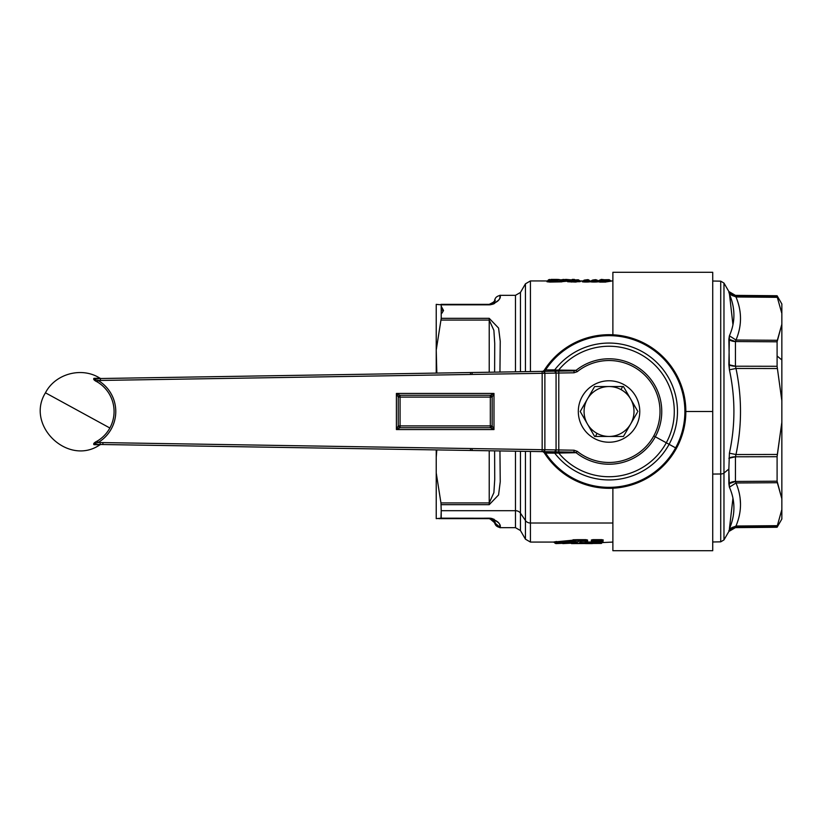 <?xml version="1.0" encoding="UTF-8"?>
<svg xmlns="http://www.w3.org/2000/svg" width="823" height="823" viewBox="0 0 823 823"><rect width="100%" height="100%" fill="white"/><g stroke="black" fill="none" stroke-linecap="round" stroke-linejoin="round"><path stroke-width="1.23" d="M436.231 472.937L440.953 502.935L436.231 472.937L436.231 518.644L436.231 449.914L436.231 505.97M436.231 304.356L436.231 373.086L436.231 350.063L440.953 320.065L489.222 320.065L489.222 372.233L489.222 320.065L493.882 330.352L494.726 343.52L494.613 372.15L494.726 343.53L493.882 330.352L489.222 320.065L489.222 318.326L498.584 328.068L500.24 341.257L499.942 372.058L500.24 341.257L498.573 328.068L489.222 318.326L489.222 320.065L440.953 320.065L441.221 318.326L489.222 318.326L441.221 318.326L436.231 350.063L436.231 304.356L441.221 304.829L441.221 318.326L441.221 306.238L443.525 310.497L441.447 309.983L443.525 310.497L442.023 312.997L441.251 312.771L442.023 312.997L441.221 313.851L443.525 310.497L441.221 306.238L441.221 304.829L436.231 304.356M438.762 518.644L489.222 518.171C505.692 523.551 498.337 529.004 500.446 527.543C498.604 527.43 503.748 522.132 489.222 518.171L440.953 518.644L490.292 518.223M436.231 518.644L441.221 518.171L436.231 518.644M491.259 519.015L494.304 521.689M491.598 519.159L489.222 518.644C494.263 521.041 496.135 522.523 494.839 523.099C493.779 523.788 497.462 521.206 489.222 518.644L440.953 518.644L489.222 518.644M494.191 519.354L491.228 518.356M490.477 518.243L441.221 518.171L441.221 510.702L440.953 518.644M489.767 518.665L490.93 518.902M494.428 521.926L494.839 523.099C495.179 525.424 497.051 526.946 500.466 527.666L489.222 518.171M440.953 502.935L441.221 510.702L515.465 510.702L515.465 527.666L515.465 510.702L441.221 510.702L440.953 502.935L489.222 502.935L440.953 502.935M489.222 450.767L489.222 502.935L489.222 450.767M436.231 457.207L436.828 449.914L436.231 457.207M494.613 450.85L494.726 479.48L493.882 492.658L489.222 502.935L493.882 492.658L494.726 479.48L494.613 450.85M489.222 504.674L489.222 502.935L489.222 504.674L441.221 504.674L489.222 504.674L498.573 494.942L500.24 481.743L499.942 450.942L500.24 481.743L498.573 494.942L489.222 504.674M436.231 365.793L436.828 373.086L436.231 350.063M489.222 304.356L440.953 304.356L489.222 304.356C497.462 301.794 493.779 299.212 494.839 299.901C496.135 300.477 494.263 301.959 489.222 304.356C494.263 301.959 496.135 300.477 494.839 299.901C493.779 299.212 497.462 301.794 489.222 304.356L489.222 304.356M489.274 304.829L489.222 304.829C503.758 300.868 498.604 295.57 500.446 295.457C498.337 293.996 505.692 299.449 489.222 304.829L441.221 304.829L489.222 304.829C505.692 299.449 498.337 293.996 500.446 295.457C498.604 295.57 503.748 300.868 489.222 304.829L490.559 304.747M491.619 304.561L494.674 303.389M558.714 279.81L548.468 279.861L547.871 280.571L557.068 280.561L547.223 280.952L556.533 280.972L530.434 280.931L530.434 371.564L530.434 280.931L525.444 283.812L525.444 371.646L525.444 283.812L520.455 292.453L520.455 371.729L520.455 292.453L515.465 295.334L515.465 371.811L515.465 295.334L500.466 295.334C497.051 296.054 495.179 297.576 494.839 299.901L494.602 300.662M494.417 301.084L491.866 303.718M490.652 518.264L492.133 518.562M576.594 542.923L576.131 542.316L577.499 543.355L571.501 543.602L576.45 543.437L576.594 542.429L576.203 542.995L575.719 542.316L576.203 542.995L570.596 543.159L577.489 542.871L576.439 543.437M586.624 543.159L587.097 542.542L586.49 542.378L587.55 541.863L585.678 541.74L587.55 541.863L586.038 543.139L586.49 542.378L585.678 542.254L586.49 542.378L586.038 542.985A1.152 1.152 -179.8 0 1 585.132 543.427L586.038 542.985L585.132 542.985L585.678 542.254L585.132 543.427L579.135 543.334L585.132 543.427L580.585 542.985L581.11 542.285L580.585 543.427L580.05 542.419L586.038 543.139L587.097 542.542L586.624 543.602L593.856 543.427A1.152 1.152 179.8 0 1 592.951 542.985L601.706 542.985A1.152 1.152 -179.8 0 1 600.8 543.427L592.354 543.159L591.891 542.552L592.951 543.139L592.354 543.602L585.132 543.581M585.729 543.149L585.132 543.118L586.069 542.552M574.567 543.478L575.709 543.458M577.489 542.871L562.778 543.602L575.73 542.275L577.489 542.871L576.594 542.429M591.603 542.552L592.2 542.552L591.603 542.552M571.141 543.139L576.203 542.995M592.179 542.532L591.037 542.028M593.825 541.647L600.831 541.647L600.821 542.676L593.825 542.676L593.825 541.647L593.825 542.676L600.821 542.686L600.831 541.647L593.825 541.647A1.152 1.132 179.7 0 1 592.951 541.256L593.825 541.647M579.145 542.851L580.75 542.676L579.135 543.334L580.05 542.419M578.322 541.657L561.811 542.203L554.928 543.159L578.322 541.657L556.513 543.489M585.132 541.657L585.132 542.676L580.75 542.676L585.132 542.676L585.132 541.225L586.038 541.225A1.152 1.132 -179.7 0 1 585.132 541.657M556.585 541.503L553.416 542.069L554.476 542.583L578.322 540.155L554.476 542.583L555.834 543.602L568.426 543.057M493.831 303.821L493.244 304.068M515.465 451.189L515.465 510.702A5.761 4.917 180 0 1 520.455 513.161L520.455 530.547L520.455 513.161A5.761 4.917 0 0 0 515.465 510.702L515.465 451.189M602.693 541.349L600.821 542.686L592.951 542.275A1.152 1.142 -0.3 0 0 593.825 542.676L592.365 541.657L592.951 542.275L592.951 541.256L601.706 541.256A1.152 1.132 -179.7 0 1 600.831 541.647L601.706 541.256L601.706 542.275L600.821 542.676A1.152 1.142 0.3 0 0 601.706 542.275L600.821 542.275L601.706 542.275L600.821 542.275L601.706 542.275L601.706 541.256L592.951 541.256L592.951 542.275L593.825 542.275L592.395 541.678L592.375 540.464L592.951 541.256L592.375 540.464L592.982 540.094L593.825 541.256L592.982 540.094L601.675 540.094L600.831 541.256L601.675 540.094L602.282 540.464L601.706 542.275L602.282 540.464L601.675 540.094L592.982 540.094L592.395 541.678L591.963 541.349M571.604 540.341L553.416 542.069L578.322 539.662L585.873 540.155L585.132 541.225L578.322 541.225L578.322 540.155L578.322 541.225L586.038 541.225L586.038 542.244L585.132 542.676A1.152 1.142 0.2 0 0 586.038 542.244L585.132 542.275L586.038 542.244L585.132 542.275L586.038 542.244L586.038 541.225L585.132 541.225L586.521 540.526L586.038 541.225M585.132 541.225L585.873 540.155L586.521 540.526L586.521 541.688L585.132 542.686L580.02 542.439M580.585 542.985L579.135 543.334M580.05 542.902L580.503 542.285L580.05 542.902M550.947 279.398L557.078 279.398M574.351 279.82L576.059 279.892L574.351 279.82L575.226 280.231M578.044 279.995L572.273 280.242L572.283 279.398L572.273 280.242L578.044 279.995A1.152 1.142 -0.3 0 1 578.929 280.396L578.518 280.396A1.152 0.658 -93.8 0 0 578.044 279.995M576.059 279.892L578.044 279.779L576.059 279.892M560.288 279.985L563.673 279.398L560.288 279.985A1.152 1.039 78.5 0 1 560.998 280.324L558.303 279.902L560.998 280.324L566.08 279.398L560.288 279.985M583.713 280.458L583.116 281.168L583.733 280.448L588.61 280.427L589.155 281.085L588.898 280.108L589.155 281.085C587.509 281.795 585.503 281.816 583.147 281.137L583.991 280.221L587.478 279.666L589.68 280.808L588.147 279.707L589.083 280.098L588.61 280.427L584.608 280.036L588.064 279.666L584.608 280.036L588.692 280.458L584.608 280.036M595.595 279.666L592.673 280.036L595.595 279.666M520.455 451.271L520.455 513.161L525.444 520.548L525.444 539.188L525.444 520.548L520.455 513.161L520.455 451.271M592.951 543.139L591.439 541.863L593.856 542.985L591.439 541.863L593.311 541.74L591.439 541.863L592.354 543.159M612.878 542.069L602.158 542.583L603.218 541.863L602.158 542.583L603.218 541.863L601.346 541.74L603.218 541.863L601.346 542.254L600.8 542.985L602.158 542.378L601.706 543.159M572.911 540.279L569.979 540.454M559.311 541.699L558.231 541.884M586.953 541.339L587.571 540.032L586.521 540.526L587.571 540.032L585.873 539.662L578.322 539.662L587.571 540.032L587.55 541.205L586.038 542.244L586.521 540.526L585.873 540.155L578.322 540.155M591.881 542.542L587.097 542.542L591.881 542.542M586.511 542.532L587.55 542.028L586.511 542.532M556.009 279.398L552.85 279.398M549.579 279.419L548.468 279.861L551.966 279.81M550.978 279.398L560.391 279.851M578.044 279.779L577.509 280.18L578.044 279.779A1.152 0.658 -93 0 0 577.983 279.779L578.929 280.18A1.152 1.152 179.7 0 0 578.044 279.779L578.929 280.396L574.721 280.242A1.152 0.658 85.5 0 1 575.184 280.643L571.399 280.643A1.152 1.142 0.3 0 1 572.273 280.242L571.399 280.643L571.399 279.81L571.399 280.643L572.273 280.643L570.781 281.445L572.283 279.398L574.351 279.398L575.833 280.52M557.665 280.118A1.152 1.039 79.4 0 1 558.303 279.902L557.994 280.231M571.183 280.067L560.998 280.324L561.451 281.404L560.473 281.497L559.979 280.324L560.473 281.497L556.461 281.085L557.541 280.231L556.646 281.291L560.473 281.497L561.451 281.404L560.998 280.324L571.183 280.067M555.885 281.404L558.097 279.913L571.337 279.882M570.761 280.612L569.218 280.622L570.864 280.694M596.942 280.077L596.161 280.067M591.788 280.448L596.675 280.427L591.788 280.448L591.212 281.137C593.568 281.816 595.564 281.795 597.22 281.085L597.148 280.098L595.543 279.666L591.778 280.458M525.444 451.354L525.444 520.548A5.761 4.917 0 0 0 530.434 523.006L530.434 542.069L530.434 523.006A5.761 4.917 180 0 1 525.444 520.548L525.444 451.354M602.714 541.359L603.3 540.001L601.675 539.641L592.982 539.641L591.356 540.001L591.367 541.205L592.395 541.678L591.367 541.205L591.356 540.001L592.375 540.464L591.356 540.001L592.982 539.641L601.675 539.641L603.3 540.001L602.282 540.464L603.3 540.001L602.652 541.359M592.478 542.532L587.55 542.028L591.439 542.028M555.947 280.571L556.543 279.851L555.916 280.571M547.871 280.571L549.97 280.849M572.283 279.81L571.646 280.571L572.283 279.81M579.587 280.89L578.929 280.18L580.41 281.229L579.248 281.312L578.929 280.396L580.41 281.569L575.421 281.641L575.184 280.643L578.518 280.396L579.721 281.713L574.968 281.672L574.721 280.643L575.884 282.042L571.491 281.672L572.273 280.643L574.721 280.643L574.968 282.073L570.781 281.445L570.802 280.54L571.491 282.073L572.273 280.643M569.742 280.931A1.152 1.049 92.3 0 1 569.218 280.622A1.152 1.09 -107.3 0 0 569.804 280.931M571.399 279.81L569.917 280.931L569.907 281.857L570.781 281.445L569.907 281.857L570.308 280.9M568.755 280.324L568.302 281.404M569.279 281.497L569.773 280.324L569.279 281.497M570.298 280.972L569.958 280.952A1.152 0.977 104.8 0 1 569.557 280.633A1.152 1.049 -87 0 0 570.01 280.931M569.218 280.622L561.451 281.404L569.958 280.952M589.68 280.808L588.095 280.067M595.08 280.077L594.792 280.684L595.08 280.077M597.148 280.098L597.745 280.808L596.963 280.108L597.22 281.085C595.564 281.795 593.568 281.816 591.212 281.137L591.181 281.168M530.434 451.436L530.434 523.006L612.878 523.006L530.434 523.006L530.434 451.436M573.014 539.775L578.322 539.662M549.394 281.26L546.976 281.733L549.774 282.073L561.883 281.857M580.02 281.137L575.884 282.042L569.907 281.857L575.884 282.042L580.02 281.137M568.837 280.931L560.165 281.826L556.327 281.62L555.7 281.415L556.461 281.085L555.7 281.415L556.327 281.62L560.165 281.826L569.917 280.931M567.592 281.733L569.588 281.826M589.155 281.085L590.009 281.497C591.994 282.155 581.172 282.268 582.273 281.548L583.147 281.137C585.503 281.816 587.499 281.795 589.155 281.085L590.009 281.497L589.597 280.88M590.153 281.137L590.009 281.497C591.984 282.155 581.182 282.268 582.273 281.548L582.921 281.343M597.745 280.808L598.28 281.322L597.663 280.88M597.22 281.085L598.218 281.137M598.074 281.497C600.06 282.155 589.237 282.268 590.338 281.548C589.237 282.268 600.049 282.155 598.074 281.497M600.276 282.114L605.738 282.073L598.846 281.898L600.276 281.785L599.648 281.569L600.533 280.571L601.346 280.571L599.648 281.569L600.276 282.114L598.846 281.898L600.193 282.114M604.905 282.114L611.335 281.106L604.905 282.114M599.648 281.569L600.533 280.571A1.152 1.142 0.3 0 1 601.346 280.242L600.276 281.785L604.905 281.785L600.276 281.785L601.346 280.571L600.533 280.571L604.987 280.571L605.317 281.744L610.285 281.322L609.606 279.943L610.964 281.044M604.905 281.785L604.566 280.571L604.905 281.785M609.545 279.902L610.285 281.322L605.317 281.744L604.566 280.242A1.152 0.658 85.5 0 1 604.987 280.571L609.277 280.273A1.152 0.658 -93.6 0 0 608.845 279.933A1.152 1.152 -0.3 0 1 609.658 280.273L609.658 279.995A1.152 1.152 179.7 0 0 608.845 279.666A1.152 0.658 -92.5 0 0 608.794 279.666L609.606 279.954M604.236 279.758L608.845 279.666L609.277 280.273L601.346 280.242L608.845 279.666L604.236 279.758L605.049 280.571M608.845 279.666L609.658 280.273M608.845 279.933L601.346 280.242M712.728 281.024L720.722 281.157L720.722 473.986L712.728 474.058L720.722 473.986L720.722 541.843L720.722 473.986A3.837 1.841 0 0 0 723.973 473.071L723.973 539.919L723.973 473.071A3.837 1.841 180 0 1 720.722 473.986L720.722 281.157L723.973 283.081L723.973 473.071L723.973 283.081L728.859 291.527L729.404 294.12C735.412 308.337 735.412 322.235 729.404 335.805L728.859 339.22L729.404 369.805C735.412 397.602 735.412 425.398 729.404 453.195L728.859 469.017L723.973 473.071L728.859 469.017L729.404 453.195C735.412 425.398 735.412 397.602 729.404 369.805L728.859 364.723L729.404 335.805C735.412 322.235 735.412 308.337 729.404 294.12L728.859 291.527L735.443 295.375L735.443 296.249A7.685 7.623 0 0 1 728.859 292.443L735.988 296.98L729.404 294.12L735.988 296.98C741.996 311.372 741.996 325.723 735.988 340.022L729.404 335.805L735.988 340.022L735.443 341.535L728.859 339.22A7.685 4.629 180 0 0 735.443 341.535L735.443 366.214A7.685 2.994 0 0 1 728.859 364.723L735.443 366.214L735.988 368.467L729.404 369.805L735.988 368.467C741.996 397.159 741.996 425.851 735.988 454.533L729.404 453.195L735.988 454.533L735.443 456.786L728.859 458.277A7.685 2.994 180 0 1 735.443 456.786L735.988 454.533L777.344 454.461L777.097 456.714L735.443 456.786L777.097 456.714L777.097 481.188L735.443 481.465L735.443 456.786L735.443 481.465L777.097 481.188L777.344 482.71L735.988 482.978L735.443 481.465L735.988 482.978L729.404 487.195L728.859 483.78L735.443 481.465A7.685 4.629 0 0 0 728.859 483.78L728.859 469.017L729.404 487.195C735.412 500.765 735.412 514.663 729.404 528.88L732.943 498.285M732.943 324.715L729.507 294.367M735.443 526.751L728.859 530.557A7.685 7.623 180 0 1 735.443 526.751L729.404 528.88C735.412 514.663 735.412 500.765 729.404 487.195L735.988 482.978C741.996 497.287 741.996 511.628 735.988 526.02L735.443 527.625L735.443 526.751L777.097 526.401L777.344 525.671L777.097 526.401L735.443 526.751L735.988 526.02L777.344 525.671L781.85 509.53L777.344 525.671L735.988 526.02C741.996 511.628 741.996 497.287 735.988 482.978L777.344 482.71L781.85 498.779L777.097 481.188L777.097 456.714L781.85 422.261L777.344 454.461L735.988 454.533C741.996 425.851 741.996 397.159 735.988 368.467L777.344 368.539L735.988 368.467L735.443 366.214L777.097 366.286L735.443 366.214L735.443 341.535L777.097 341.812L777.097 355.999L777.097 341.812L781.85 324.221L781.85 359.949L777.097 355.999L777.097 366.286L781.85 400.739L781.85 509.53C781.85 522.111 781.85 522.111 781.85 509.53L781.85 324.221L777.344 340.29L735.988 340.022C741.996 325.723 741.996 311.372 735.988 296.98L735.443 295.375L777.097 295.735L777.097 296.599L735.443 296.249L777.097 296.599L777.097 295.735L781.85 303.975L781.85 313.47L777.097 296.599L781.85 313.47C781.85 300.889 781.85 300.889 781.85 313.47L781.85 324.221L781.85 313.47M735.988 296.98L777.344 297.329L735.988 296.98L735.443 296.249M777.097 526.401L777.097 527.265L777.097 526.401M781.85 509.53L781.85 519.025L777.097 527.265L735.443 527.625L728.859 531.473L723.973 539.919L720.722 541.843L712.728 541.976M740.505 504.18L740.134 498.378M735.988 340.022L777.344 340.29L777.097 341.812L735.443 341.535L735.988 340.022M729.404 528.88L735.988 526.02M781.85 359.949L781.85 400.739L777.097 366.286L777.097 355.999L781.85 359.949L781.85 324.221M98.204 378.261L93.966 378.333C93.092 379.228 94.192 380.432 97.279 381.934A34.412 34.412 0 0 1 109.86 428.001L45.46 392.808L109.86 428.001A34.412 34.412 0 0 1 97.279 441.066C94.192 442.568 93.092 443.772 93.966 444.667L98.204 444.739M109.86 428.001A34.412 34.412 0 0 0 97.279 381.934L98.153 380.483A36.109 36.109 0 0 1 98.153 442.517L97.279 441.066A34.412 34.412 0 0 0 109.86 428.001M97.279 381.934C94.192 380.432 93.092 379.228 93.966 378.333L94.707 378.611C93.771 379.094 94.923 379.722 98.153 380.483L97.279 381.934M558.189 371.122L94.707 378.611L542.131 371.379L542.162 373.303L98.153 380.483L542.162 373.303L542.162 449.697L98.153 442.517A36.109 36.109 0 0 0 98.153 380.483C94.923 379.722 93.771 379.094 94.707 378.611A1.924 1.368 89.1 0 1 93.966 378.333L99.974 378.23C81.919 366.513 55.254 373.642 45.46 392.808C25.081 425.481 68.34 466.692 99.974 444.77L93.966 444.667A1.924 1.368 90.9 0 1 94.707 444.389L93.966 444.667C93.092 443.772 94.192 442.568 97.279 441.066L98.153 442.517C94.923 443.278 93.771 443.906 94.707 444.389L573.991 452.136L557.099 451.868L558.436 452.671L554.733 453.144L545.598 453.062L542.748 451.632L544.826 451.662L542.748 451.632L544.106 452.527A76.806 76.806 0 0 0 676.444 448.319L655.314 436.776A52.734 52.734 0 0 0 576.131 370.299L576.121 370.309M97.865 378.889L99.141 378.539L97.865 378.889M102.885 444.513L102.896 442.599M472.402 450.49L471.774 448.576M470.499 448.545L470.489 450.459M471.774 374.424L472.402 372.51L542.748 371.368L545.598 369.939L576.131 370.299L577.232 371.677A50.964 50.964 0 0 1 653.771 435.933A50.964 50.964 0 0 1 577.232 451.323L574.022 450.212L573.991 452.136L575.123 452.29M470.489 372.541L470.499 374.455M100.478 379.557L99.881 378.529M493.985 429.565L493.985 393.435L396.408 393.435L396.408 429.565L493.985 429.565L492.154 425.903L492.154 397.098L493.985 393.435L493.985 429.565L396.408 429.565L400.071 427.734L490.323 427.734L493.985 429.565L490.323 427.734L492.154 425.903L490.323 425.903L490.323 397.098L492.154 397.098L490.323 395.266L400.071 395.266L396.408 393.435L398.239 397.098L398.239 425.903L396.408 429.565L396.408 393.435L493.985 393.435L490.323 395.266L493.985 393.435L492.154 397.098L492.154 425.903L493.985 429.565M100.375 443.834L99.141 444.461M554.002 451.817L544.826 451.662L545.598 453.062L544.826 451.662L554.002 451.817L554.733 453.144L554.002 451.817M94.707 444.389C93.771 443.906 94.923 443.278 98.153 442.517L542.162 449.697L542.131 451.621L94.707 444.389M544.106 370.484L542.748 371.368L544.106 370.473A76.806 76.806 0 0 1 647.979 345.3A76.806 76.806 0 0 1 676.444 448.319A76.806 76.806 0 0 1 544.106 452.527L554.733 453.144L576.131 452.701L573.991 452.136L574.022 450.212L577.232 451.323L576.131 452.701L558.436 452.671L557.099 451.868L573.991 452.136L543.489 451.642A1.924 1.358 -89.1 0 0 544.877 449.728L544.877 373.272L544.877 449.728L542.162 449.697L542.162 373.303L544.877 373.272L542.162 373.303L542.131 371.379L543.489 371.358L544.877 373.272A1.924 1.358 -90.9 0 0 543.489 371.358L554.681 371.173A1.924 1.358 89.1 0 1 556.07 373.097L544.877 373.272L556.07 373.097L554.681 371.173L558.755 371.111L558.786 373.025L556.07 373.097L556.07 449.903L574.022 450.212L558.786 449.975L558.755 451.889L558.786 449.975L556.07 449.903A1.924 1.358 90.9 0 1 554.681 451.827L556.07 449.903L544.877 449.728L556.07 449.903L556.07 373.097L558.786 373.025L558.755 371.111L573.991 370.864L574.022 372.788L558.786 373.025L558.786 449.975L558.786 373.025L574.022 372.788L577.232 371.677L574.022 372.788L573.991 370.864L558.755 371.111M575.123 370.71L558.436 370.329L557.099 371.132L558.436 370.329A65.233 65.233 0 0 1 666.291 442.774A65.233 65.233 0 0 0 558.436 370.329L554.733 369.856L554.002 371.183L554.733 369.856A68.443 68.443 0 0 1 646.384 354.147A68.443 68.443 0 0 1 669.099 444.317A68.443 68.443 0 0 0 646.384 354.147A68.443 68.443 0 0 0 554.733 369.856L545.598 369.939L544.826 371.338L545.598 369.939A75.85 75.85 0 0 1 648.03 346.442A75.85 75.85 0 0 1 675.601 447.866A75.85 75.85 0 0 0 648.03 346.442A75.85 75.85 0 0 0 545.598 369.939L544.106 370.473A76.806 76.806 0 0 0 543.921 370.772M542.748 371.368L540.155 371.41M543.931 451.652L544.826 451.662L543.931 451.652M542.131 451.621L542.162 449.697L544.877 449.728L543.489 451.642L542.131 451.621M623.813 486.866L623.176 486.99M621.859 487.226L619.884 487.535M543.921 452.228A76.806 76.806 0 0 1 543.561 451.642L543.561 451.642A76.806 76.806 0 0 0 544.106 452.527M400.071 427.734L400.071 425.903L490.323 425.903L490.323 427.734L400.071 427.734L396.408 429.565L398.239 425.903L400.071 427.734A1.924 1.759 45 0 1 398.239 425.903L398.239 397.098L400.071 397.098L400.071 425.903L398.239 425.903L400.071 425.903L400.071 395.266L398.239 397.098L396.408 393.435L400.071 395.266L490.323 395.266L490.323 397.098L400.071 397.098L490.323 397.098L490.323 395.266A1.924 1.759 -135 0 1 492.154 397.098L490.323 397.098L490.323 425.903L400.071 425.903L400.071 427.734M576.131 452.701L577.232 451.323A50.964 50.964 0 0 0 653.771 435.933L655.314 436.776L653.771 435.933A50.964 50.964 0 0 0 577.232 371.677L576.131 370.299A52.734 52.734 0 0 1 655.314 436.776A52.734 52.734 0 0 1 576.131 452.701A52.734 52.734 0 0 0 655.314 436.776L666.291 442.774A65.233 65.233 0 0 1 558.436 452.671A65.233 65.233 0 0 0 666.291 442.774L669.099 444.317A68.443 68.443 0 0 1 554.733 453.144A68.443 68.443 0 0 0 669.099 444.317L675.601 447.866A75.85 75.85 0 0 1 545.598 453.062A75.85 75.85 0 0 0 675.601 447.866L676.444 448.319A76.806 76.806 0 0 0 647.979 345.3A76.806 76.806 0 0 0 544.106 370.473M594.309 336.123L594.906 336.01M596.212 335.774L598.198 335.465M685.075 422.333L684.767 424.329M684.53 425.635L684.417 426.232M492.154 425.903A1.924 1.759 -45 0 1 490.323 427.734L490.323 425.903L492.154 425.903M398.239 397.098A1.924 1.759 135 0 1 400.071 395.266L400.071 397.098L398.239 397.098M623.772 438.464A30.718 30.718 0 0 1 582.077 426.232A30.718 30.718 0 0 1 594.309 384.536A30.718 30.718 0 0 1 636.004 396.768A30.718 30.718 0 0 1 623.772 438.464A30.718 30.718 0 0 0 636.004 396.768A30.718 30.718 0 0 0 594.309 384.536A30.718 30.718 0 0 0 582.077 426.232A30.718 30.718 0 0 0 623.772 438.464M637.249 412.56L623.453 436.457L595.399 436.457L609.041 436.457L595.399 436.457L597.076 433.402A24.957 24.957 0 0 1 587.427 423.979L594.628 436.457L595.399 436.457L594.628 436.457L587.427 423.979A24.957 24.957 0 0 1 587.427 399.021L580.215 411.5L587.427 399.021A24.957 24.957 0 0 1 609.041 386.543L594.628 386.543L609.041 386.543A24.957 24.957 0 0 1 630.655 399.021L623.453 386.543L622.672 386.543L623.453 386.543L630.655 399.021A24.957 24.957 0 0 1 630.655 423.979L623.453 436.457L609.041 436.457L623.453 436.457L630.655 423.979A24.957 24.957 0 0 1 597.076 433.402A24.957 24.957 0 0 0 609.041 436.457L613.773 436.457M587.427 399.021L594.628 386.543L609.041 386.543A24.957 24.957 0 0 0 587.427 423.979L580.215 411.5L585.06 403.116M623.453 386.543L630.655 399.021A24.957 24.957 0 0 0 621.005 389.598L622.672 386.543L621.005 389.598A24.957 24.957 0 0 0 609.041 386.543L622.672 386.543M584.258 418.506L587.427 423.979A24.957 24.957 0 0 0 597.076 433.402L595.399 436.457M609.041 386.543L604.308 386.543M609.041 436.457A24.957 24.957 0 0 0 630.655 423.979L633.021 419.884M630.665 399.042L629.039 396.223M630.655 423.979A24.957 24.957 0 0 0 630.655 399.021L637.866 411.5M594.628 436.457L589.042 426.777M612.878 550.71L712.728 550.71L612.878 550.71L612.878 488.204L612.878 550.71M712.728 272.29L612.878 272.29L712.728 272.29L712.728 411.5L685.847 411.5L712.728 411.5L712.728 550.71L712.728 272.29M612.878 334.796L612.878 272.29L612.878 334.796M500.466 527.666L515.465 527.666L520.455 530.547L525.444 539.188L530.434 542.069L553.416 542.069M570.144 542.583L571.501 543.602L601.407 543.427M576.614 542.46L563.683 543.159M562.778 543.602L568.467 543.057M576.1 541.863L575.112 541.441M592.138 542.48L591.284 542.048L592.138 542.48M577.983 279.779L575.184 280.19M560.268 279.727L557.819 279.398M571.656 279.913L566.08 279.398M552.305 279.861L552.902 280.571M588.435 280.324L589.289 281.168M596.5 280.324L597.354 281.168M612.878 280.931L610.738 280.931M579.649 280.931L583.312 280.931M589.803 280.931L591.377 280.931M597.868 280.931L601.356 279.398L605.152 279.841M604.998 280.046L608.794 279.666M99.974 378.23L101.003 378.508M99.974 444.77L101.003 444.492M544.106 452.516L542.748 451.632"/></g></svg>
